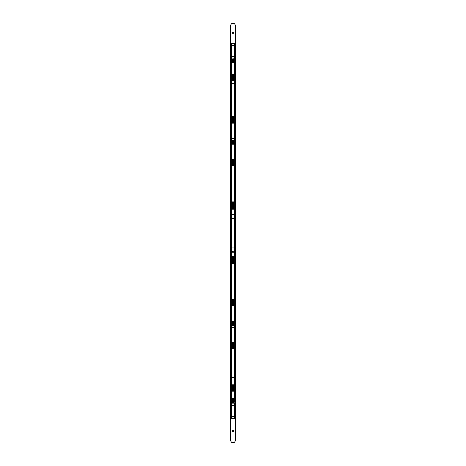 <?xml version="1.0" encoding="UTF-8"?>
<svg xmlns="http://www.w3.org/2000/svg" width="466" height="466" viewBox="0 0 466 466"><rect width="100%" height="100%" fill="white"/><g stroke="black" fill="none" stroke-linecap="round" stroke-linejoin="round"><path stroke-width="0.7" d="M234.817 218.507L231.416 218.507L231.416 247.865L234.584 247.865L234.817 218.507L234.817 256.644L231.183 256.644L231.183 251.716L234.584 251.885L231.183 251.716L231.183 218.507L234.584 218.344L234.584 214.494L234.817 218.408M231.183 214.424L231.183 209.729L234.817 209.729L234.817 214.424L231.183 214.424L231.183 218.507L231.183 214.657L234.817 214.657M231.183 251.955L231.183 247.865L234.817 247.865L234.817 251.716M234.817 403.119L234.817 418.48L231.416 418.718L234.584 418.718L234.817 416.086L234.584 405.513L231.416 405.513L231.416 416.086L234.584 416.249L231.416 416.249L231.183 418.48L231.183 403.119L231.416 405.35L234.817 405.513L234.584 402.88L231.183 403.119L234.817 403.119M234.817 43.297L234.817 58.658L231.416 58.897L234.584 58.897L234.817 56.264L234.584 45.691L231.416 45.691L231.416 56.264L234.584 56.433L231.416 56.433L231.183 58.658L231.183 43.297L231.416 45.528L234.817 45.691L234.584 43.064L231.183 43.297L234.817 43.297M232.353 263.022A0.647 0.647 0 0 1 233 262.381A0.647 0.647 0 0 1 233.647 263.022A0.647 0.647 0 0 1 233 263.669A0.647 0.647 0 0 1 232.353 263.022M232.353 305.247A0.647 0.647 0 0 1 233 304.601A0.647 0.647 0 0 1 233.647 305.247A0.647 0.647 0 0 1 233 305.888A0.647 0.647 0 0 1 232.353 305.247M232.353 347.939A0.647 0.647 0 0 1 233 347.292A0.647 0.647 0 0 1 233.647 347.939A0.647 0.647 0 0 1 233 348.58A0.647 0.647 0 0 1 232.353 347.939M232.353 390.625A0.647 0.647 0 0 1 233 389.984A0.647 0.647 0 0 1 233.647 390.625A0.647 0.647 0 0 1 233 391.271A0.647 0.647 0 0 1 232.353 390.625M232.353 431.207A0.647 0.647 0 0 1 233 430.561A0.647 0.647 0 0 1 233.647 431.207A0.647 0.647 0 0 1 233 431.854A0.647 0.647 0 0 1 232.353 431.207M232.353 203.444A0.647 0.647 0 0 1 233 202.797A0.647 0.647 0 0 1 233.647 203.444A0.647 0.647 0 0 1 233 204.091A0.647 0.647 0 0 1 232.353 203.444M232.353 160.753A0.647 0.647 0 0 1 233 160.112A0.647 0.647 0 0 1 233.647 160.753A0.647 0.647 0 0 1 233 161.399A0.647 0.647 0 0 1 232.353 160.753M232.353 118.061A0.647 0.647 0 0 1 233 117.42A0.647 0.647 0 0 1 233.647 118.061A0.647 0.647 0 0 1 233 118.708A0.647 0.647 0 0 1 232.353 118.061M232.353 75.376A0.647 0.647 0 0 1 233 74.729A0.647 0.647 0 0 1 233.647 75.376A0.647 0.647 0 0 1 233 76.016A0.647 0.647 0 0 1 232.353 75.376M232.353 32.684A0.647 0.647 0 0 1 233 32.038A0.647 0.647 0 0 1 233.647 32.684A0.647 0.647 0 0 1 233 33.325A0.647 0.647 0 0 1 232.353 32.684M235.347 440.353A2.347 2.347 0 0 1 233 442.7A2.347 2.347 0 0 1 230.653 440.353L230.653 25.647A2.347 2.347 0 0 1 233 23.3A2.347 2.347 0 0 1 235.347 25.647L235.347 440.353M233 376.778A0.6 0.6 0 0 1 233.6 377.373A0.6 0.6 0 0 1 233 377.973A0.6 0.6 0 0 1 232.4 377.373A0.6 0.6 0 0 1 233 376.778M233 263.727A0.705 0.705 0 0 1 232.295 263.022L232.295 257.745A0.705 0.705 0 0 1 233 257.046A0.705 0.705 0 0 1 233.705 257.745L233.705 263.022A0.705 0.705 0 0 1 233 263.727M233 305.946A0.705 0.705 0 0 1 232.295 305.247L232.295 299.97A0.705 0.705 0 0 1 233 299.265A0.705 0.705 0 0 1 233.705 299.97L233.705 305.247A0.705 0.705 0 0 1 233 305.946M233 348.638A0.705 0.705 0 0 1 232.295 347.939L232.295 342.661A0.705 0.705 0 0 1 233 341.957A0.705 0.705 0 0 1 233.705 342.661L233.705 347.939A0.705 0.705 0 0 1 233 348.638M233 391.329A0.705 0.705 0 0 1 232.295 390.625L232.295 385.347A0.705 0.705 0 0 1 233 384.648A0.705 0.705 0 0 1 233.705 385.347L233.705 390.625A0.705 0.705 0 0 1 233 391.329M234.019 402.88L234.351 402.111L234.351 256.644M231.649 256.644L231.649 402.88M232.412 325.711L232.412 321.429A0.588 0.588 0 0 1 233 320.847A0.588 0.588 0 0 1 233.588 321.429L233.588 325.711M232.505 402.88L232.505 398.919A0.495 0.495 0 0 1 233 398.424A0.495 0.495 0 0 1 233.495 398.919L233.495 402.88M233.588 325.658A1.101 1.101 0 0 0 232.412 325.658M232.412 325.577A1.171 1.171 0 0 1 233.588 325.577M232.412 140.342A1.101 1.101 0 0 0 233.588 140.342M233.588 140.423A1.171 1.171 0 0 1 232.412 140.423M233.583 138.472A1.101 1.101 0 0 0 232.418 138.472M232.429 138.385A1.171 1.171 0 0 1 233.571 138.385M232.295 202.553A0.705 0.705 0 0 1 233 201.848A0.705 0.705 0 0 1 233.705 202.553L233.705 207.83A0.705 0.705 0 0 1 233 208.535A0.705 0.705 0 0 1 232.295 207.83L232.295 202.553M232.295 159.861A0.705 0.705 0 0 1 233 159.156A0.705 0.705 0 0 1 233.705 159.861L233.705 165.139A0.705 0.705 0 0 1 233 165.844A0.705 0.705 0 0 1 232.295 165.139L232.295 159.861M232.412 138.53L232.412 138.519A0.588 0.588 0 0 1 233 137.93A0.588 0.588 0 0 1 233.588 138.519L233.588 138.53M232.295 117.292A0.705 0.705 0 0 1 233 116.587A0.705 0.705 0 0 1 233.705 117.292L233.705 122.57A0.705 0.705 0 0 1 233 123.269A0.705 0.705 0 0 1 232.295 122.57L232.295 117.292M232.295 74.601A0.705 0.705 0 0 1 233 73.896A0.705 0.705 0 0 1 233.705 74.601L233.705 79.878A0.705 0.705 0 0 1 233 80.583A0.705 0.705 0 0 1 232.295 79.878L232.295 74.601M233 82.936A0.6 0.6 0 0 1 233.6 83.536A0.6 0.6 0 0 1 233 84.136A0.6 0.6 0 0 1 232.4 83.536A0.6 0.6 0 0 1 233 82.936M233.495 58.897L233.495 61.978A0.495 0.495 0 0 1 233 62.473A0.495 0.495 0 0 1 232.505 61.978L232.505 58.897M231.649 209.729L231.649 58.897M234.351 58.897L234.351 209.729M233.588 140.289L233.588 143.796A0.588 0.588 0 0 1 233 144.384A0.588 0.588 0 0 1 232.412 143.796L232.412 140.289M231.946 326.59A1.054 1.054 0 0 0 233 327.645A1.054 1.054 0 0 0 234.054 326.59A1.054 1.054 0 0 0 233 325.536A1.054 1.054 0 0 0 231.946 326.59M231.946 139.41A1.054 1.054 0 0 0 233 140.464A1.054 1.054 0 0 0 234.054 139.41A1.054 1.054 0 0 0 233 138.355A1.054 1.054 0 0 0 231.946 139.41M234.817 251.955L234.817 251.506M234.817 252.129L234.351 251.955M231.649 251.955L234.351 252.129M231.649 252.129L231.183 252.129M234.817 214.424L234.817 214.867M231.183 214.249L231.649 214.424M234.351 214.424L231.649 214.249M234.351 214.249L234.817 214.249M234.817 252.188L231.183 252.188M231.183 214.185L234.817 214.185"/></g></svg>
